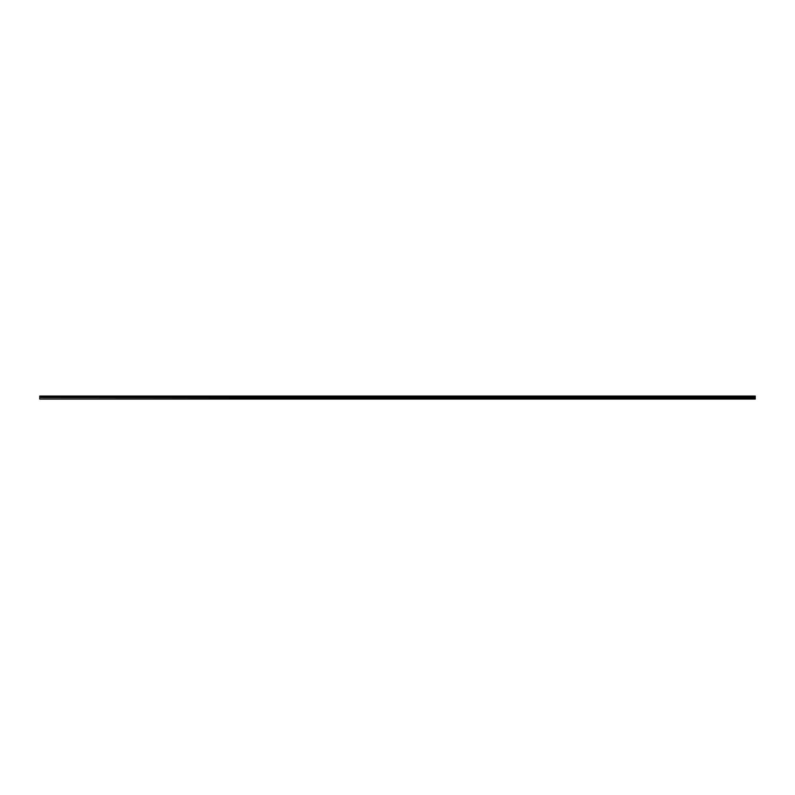 <?xml version="1.0" encoding="UTF-8"?>
<svg xmlns="http://www.w3.org/2000/svg" width="795" height="795" viewBox="0 0 795 795"><rect width="100%" height="100%" fill="white"/><g stroke="black" fill="none" stroke-linecap="round" stroke-linejoin="round"><path stroke-width="1.19" d="M39.75 397.301L39.75 396.337L755.25 396.377L755.25 397.301L39.75 397.301L755.25 397.57L755.25 399.04L39.75 399.04L755.25 398.832M39.75 396.069L755.25 396.069M755.25 396.685L39.75 396.695M390.126 398.832L390.126 397.967L755.25 397.967M390.126 397.967L39.75 397.57M39.75 398.832L39.75 397.967"/></g></svg>
